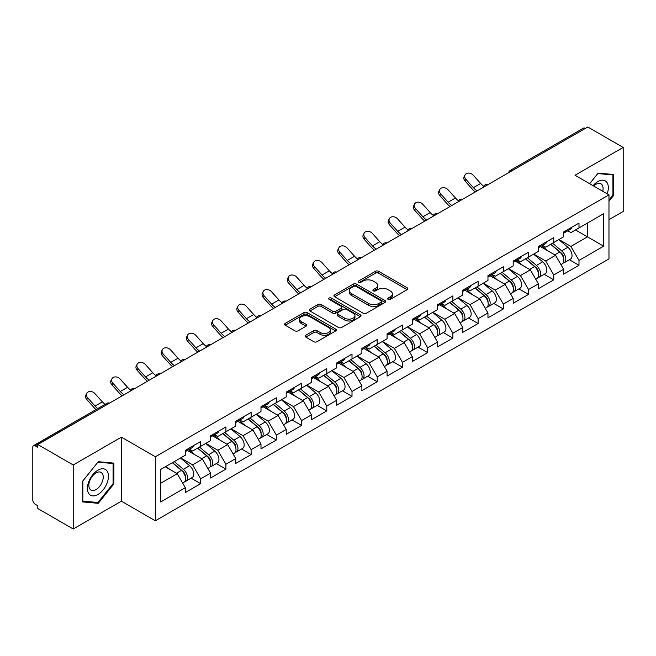 <?xml version="1.0" encoding="UTF-8"?>
<svg xmlns="http://www.w3.org/2000/svg" width="656" height="656" viewBox="0 0 656 656"><rect width="100%" height="100%" fill="white"/><g stroke="black" fill="none" stroke-linecap="round" stroke-linejoin="round"><path stroke-width="0.98" d="M388.106 299.374A1.574 0.91 0 0 0 390.328 299.374L407.187 289.64A2.247 1.296 0 0 0 407.843 288.722A2.247 1.296 0 0 0 407.187 287.804L378.619 271.313A2.247 1.296 0 0 0 375.445 271.313L358.586 281.047A1.574 0.91 0 0 0 358.127 281.695A1.574 0.91 0 0 0 358.586 282.334A1.574 0.91 0 0 0 360.808 282.334L362.989 281.071A7.183 4.149 0 0 1 373.149 281.071L375.527 282.449A7.183 4.149 0 0 1 377.635 285.376A7.183 4.149 0 0 1 375.527 288.312L373.346 289.567A1.574 0.91 0 0 0 372.887 290.214A1.574 0.91 0 0 0 373.346 290.854A1.574 0.91 0 0 0 375.568 290.854L377.749 289.591A7.183 4.149 0 0 1 387.909 289.591L390.287 290.969A7.183 4.149 0 0 1 392.386 293.896A7.183 4.149 0 0 1 390.287 296.832L388.106 298.086A1.574 0.91 0 0 0 387.647 298.734A1.574 0.91 0 0 0 388.106 299.374L388.106 298.086M305.786 335.265A2.247 1.296 0 0 0 305.13 336.175A2.247 1.296 0 0 0 305.786 337.094L313.798 341.719A2.247 1.296 0 0 0 316.971 341.719L335.7 330.911A2.247 1.296 0 0 0 336.356 329.993A2.247 1.296 0 0 0 335.7 329.082L307.131 312.584A2.247 1.296 0 0 0 303.958 312.584L285.237 323.4A2.247 1.296 0 0 0 284.581 324.318A2.247 1.296 0 0 0 285.237 325.228L294.913 330.821A2.247 1.296 0 0 0 298.086 330.821L306.106 326.196A2.247 1.296 0 0 0 306.762 325.278A2.247 1.296 0 0 0 306.106 324.359L301.301 321.588A6.002 3.469 0 0 1 299.546 319.136A6.002 3.469 0 0 1 303.252 315.938A6.002 3.469 0 0 1 309.796 316.684L328.599 327.541A6.002 3.469 0 0 1 330.353 329.993A6.002 3.469 0 0 1 326.647 333.199A6.002 3.469 0 0 1 320.103 332.444L316.971 330.632A2.247 1.296 0 0 0 313.798 330.632L305.786 335.265L305.786 337.094M121.393 437.158L73.218 464.973L37.81 444.53L587.792 127.002L623.2 147.444L575.025 175.259L608.973 194.857L155.341 456.756L121.393 437.158L121.393 501.184L155.341 520.79L155.341 456.756M363.153 313.232A2.247 1.296 0 0 0 366.327 313.232L385.047 302.416A2.247 1.296 0 0 0 385.703 301.506A2.247 1.296 0 0 0 385.047 300.587L356.487 284.097A2.247 1.296 0 0 0 353.313 284.097L334.585 294.905A2.247 1.296 0 0 0 333.929 295.823A2.247 1.296 0 0 0 334.585 296.742L363.153 313.232M329.738 299.71A1.574 0.91 0 0 1 331.337 299.931L331.337 298.07L360.374 314.831A2.247 1.296 0 0 1 361.03 315.749A2.247 1.296 0 0 1 360.374 316.668L341.653 327.475A2.247 1.296 0 0 1 338.471 327.475L309.911 310.985L309.911 309.156A2.247 1.296 0 0 0 309.255 310.067A2.247 1.296 0 0 0 309.911 310.985M309.911 309.156L317.922 304.523A2.247 1.296 0 0 1 321.096 304.523L332.682 311.215A2.247 1.296 0 0 0 335.856 311.215L341.169 308.148A2.247 1.296 0 0 0 341.833 307.229A2.247 1.296 0 0 0 341.169 306.311L329.115 299.349A1.574 0.91 0 0 1 328.656 298.71A1.574 0.91 0 0 1 329.624 297.873A1.574 0.91 0 0 1 331.337 298.07M155.341 520.79L608.973 258.882L608.973 194.857M191.101 478.15L200.687 483.685L200.687 478.831L192.602 464.833L180.646 457.921M200.687 483.685L185.328 492.549L185.328 487.695L160.679 501.93L160.679 469.45L185.328 455.215L185.328 450.36L200.687 441.496L200.687 446.351L210.551 440.66L210.551 435.805L225.91 426.933L225.91 431.787L235.766 426.097L235.766 421.242L251.125 412.378L251.125 417.232L260.99 411.533L260.99 406.679L276.348 397.815L276.348 402.669L286.213 396.978L286.213 392.124L301.571 383.252L301.571 388.106L311.428 382.415L311.428 377.561L326.786 368.697L326.786 373.551L336.651 367.852L336.651 362.998L352.01 354.133L352.01 358.988L361.866 353.297L361.866 348.443L377.225 339.57L377.225 344.425L387.089 338.734L387.089 333.879L402.448 325.015L402.448 329.87L412.304 324.171L412.304 319.316L427.663 310.452L427.663 315.306L437.527 309.616L437.527 304.761L452.886 295.889L452.886 300.743L462.751 295.052L462.751 290.198L478.109 281.334L478.109 286.188L487.966 280.489L487.966 275.635L503.324 266.771L503.324 271.625L513.189 265.934L513.189 261.08L528.547 252.207L528.547 257.062L538.404 251.371L538.404 246.517L553.762 237.652L553.762 242.507L563.627 236.808L563.627 231.953L578.986 223.089L578.986 227.944L603.635 213.708L603.635 246.189L578.986 260.424L570.9 246.426L558.937 239.514M569.392 259.743L578.986 265.278L578.986 260.424M578.986 265.278L563.627 274.142L563.627 269.288L553.762 274.987L545.685 260.981L533.722 254.077M544.177 274.298L553.762 279.841L553.762 274.987M553.762 279.841L538.404 288.706L538.404 283.851L528.547 289.542L520.462 275.545L508.498 268.64M518.953 288.861L528.547 294.396L528.547 289.542M528.547 294.396L513.189 303.269L513.189 298.414L503.324 304.105L495.239 290.108L483.275 283.195M493.73 303.425L503.324 308.96L503.324 304.105M503.324 308.96L487.966 317.824L487.966 312.969L478.109 318.668L470.024 304.663L458.06 297.758M468.515 317.98L478.109 323.523L478.109 318.668M478.109 323.523L462.751 332.387L462.751 327.533L452.886 333.223L444.801 319.226L432.837 312.322M443.292 332.543L452.886 338.078L452.886 333.223M452.886 338.078L437.527 346.95L437.527 342.096L427.663 347.787L419.586 333.789L407.622 326.877M418.077 347.106L427.663 352.641L427.663 347.787M427.663 352.641L412.304 361.505L412.304 356.651L402.448 362.35L394.363 348.344L382.399 341.44M392.854 361.661L402.448 367.204L402.448 362.35M402.448 367.204L387.089 376.068L387.089 371.214L377.225 376.905L369.148 362.907L357.184 356.003M367.639 376.224L377.225 381.759L377.225 376.905M377.225 381.759L361.866 390.632L361.866 385.777L352.01 391.468L343.924 377.471L331.961 370.558M342.416 390.787L352.01 396.322L352.01 391.468M352.01 396.322L336.651 405.187L336.651 400.332L326.786 406.031L318.701 392.026L306.737 385.121M317.192 405.342L326.786 410.886L326.786 406.031M326.786 410.886L311.428 419.75L311.428 414.895L301.571 420.586L293.486 406.589L281.522 399.684M291.977 419.906L301.571 425.441L301.571 420.586M301.571 425.441L286.213 434.313L286.213 429.459L276.348 435.149L268.263 421.152L256.299 414.239M266.754 434.469L276.348 440.004L276.348 435.149M276.348 440.004L260.99 448.868L260.99 444.014L251.125 449.713L243.048 435.707L231.084 428.803M241.539 449.024L251.125 454.567L251.125 449.713M251.125 454.567L235.766 463.431L235.766 458.577L225.91 464.268L217.825 450.27L205.861 443.366M216.316 463.587L225.91 469.122L225.91 464.268M225.91 469.122L210.551 477.994L210.551 473.14L200.687 478.831M189.477 449.212L192.602 451.016L200.687 446.351M192.602 464.833L202.466 459.134L187.378 450.426M210.551 473.14L202.466 459.134M214.701 434.649L217.825 436.453L225.91 431.787M217.825 450.27L227.689 444.579L212.601 435.863M235.766 458.577L227.689 444.579M239.924 420.094L243.048 421.898L251.125 417.232M243.048 435.707L252.904 430.016L237.816 421.308M260.99 444.014L252.904 430.016M265.139 405.531L268.263 407.335L276.348 402.669M268.263 421.152L278.128 415.453L263.04 406.745M286.213 429.459L278.128 415.453M290.362 390.968L293.486 392.772L301.571 388.106M293.486 406.589L303.343 400.898L288.255 392.181M311.428 414.895L303.343 400.898M315.577 376.413L318.701 378.217L326.786 373.551M318.701 392.026L328.566 386.335L313.478 377.626M336.651 400.332L328.566 386.335M340.8 361.85L343.924 363.654L352.01 358.988M343.924 377.471L353.789 371.772L338.701 363.063M361.866 385.777L353.789 371.772M366.015 347.286L369.148 349.09L377.225 344.425M369.148 362.907L379.004 357.217L363.916 348.5M387.089 371.214L379.004 357.217M391.238 332.731L394.363 334.535L402.448 329.87M394.363 348.344L404.227 342.653L389.139 333.945M412.304 356.651L404.227 342.653M416.462 318.168L419.586 319.972L427.663 315.306M419.586 333.789L429.442 328.09L414.354 319.382M437.527 342.096L429.442 328.09M441.677 303.605L444.801 305.409L452.886 300.743M444.801 319.226L454.665 313.535L439.577 304.819M462.751 327.533L454.665 313.535M466.9 289.05L470.024 290.854L478.109 286.188M470.024 304.663L479.88 298.972L464.792 290.264M487.966 312.969L479.88 298.972M492.115 274.487L495.239 276.291L503.324 271.625M495.239 290.108L505.104 284.409L490.016 275.7M513.189 298.414L505.104 284.409M517.338 259.924L520.462 261.728L528.547 257.062M520.462 275.545L530.327 269.854L515.239 261.137M538.404 283.851L530.327 269.854M542.553 245.369L545.685 247.173L553.762 242.507M545.685 260.981L555.542 255.291L540.454 246.582M563.627 269.288L555.542 255.291M585.373 128.404L512.139 170.683M511.106 171.273A3.428 1.976 120 0 1 511.975 170.585A3.428 1.976 60 0 0 510.261 170.421L583.496 128.133A3.428 1.976 60 0 1 585.209 128.305M567.776 230.805L570.9 232.609L578.986 227.944M570.9 246.426L587.473 236.857L587.473 223.04L603.635 213.708M575.509 229.953L603.635 246.189M608.973 219.686L623.2 211.47L623.2 147.444M73.218 464.973L73.218 528.998L37.81 508.556L37.81 505.76L35.227 504.267A3.428 1.976 -120 0 1 32.8 500.069L32.8 447.236A3.428 1.976 -120 0 1 33.513 445.67A3.428 1.976 -120 0 1 35.227 445.834L37.81 447.326L37.81 444.53M73.218 528.998L121.393 501.184M160.679 483.267L177.251 473.698L165.287 466.793M185.328 487.695L177.251 473.698M608.973 201.253L613.745 195.316L613.745 174.512L598.141 173.118L589.646 183.696M113.873 463.111L98.277 461.717L82.672 481.127L82.672 501.922L98.277 503.316L113.873 483.915L113.873 463.111M388.729 299.595L390.287 298.693A7.183 4.149 0 0 0 392.386 295.766L392.386 293.896M377.635 285.376L377.635 287.246A7.183 4.149 0 0 1 375.527 290.173L373.977 291.075M407.155 289.657L378.619 273.183A2.247 1.296 0 0 0 375.445 273.183L359.217 282.556M385.047 300.587L385.047 302.416L356.487 285.959A2.247 1.296 0 0 0 353.313 285.959L334.617 296.758L334.585 294.905M381.079 302.145A1.574 0.91 0 0 0 381.546 301.506A1.574 0.91 0 0 0 381.079 300.858L356.011 286.385A1.574 0.91 0 0 0 353.789 286.385L351.485 287.713A7.183 4.149 0 0 0 349.386 290.649A7.183 4.149 0 0 0 351.485 293.576L368.623 303.474A7.183 4.149 0 0 0 378.783 303.474L381.079 302.145L381.079 304.007A1.574 0.91 0 0 0 381.546 303.367L381.546 301.506M349.386 290.649L349.386 292.51A7.183 4.149 0 0 0 351.485 295.446L351.485 293.576M381.079 304.007L378.783 305.335A7.183 4.149 0 0 1 368.623 305.335L351.485 295.446M309.944 311.001L317.922 306.393L317.922 304.523M341.833 307.229L341.833 309.099A2.247 1.296 0 0 1 341.169 310.009L335.856 313.084A2.247 1.296 0 0 1 332.682 313.084L321.096 306.393A2.247 1.296 0 0 0 317.922 306.393M331.337 299.931L360.341 316.684M344.703 318.152A6.002 3.469 0 0 0 351.247 318.906A6.002 3.469 0 0 0 354.953 315.7A6.002 3.469 0 0 0 353.19 313.248L346.565 309.427A2.247 1.296 0 0 0 343.391 309.427L338.078 312.494A2.247 1.296 0 0 0 337.422 313.412A2.247 1.296 0 0 0 338.078 314.331L344.703 318.152L344.703 320.021A6.002 3.469 0 0 0 351.247 320.768A6.002 3.469 0 0 0 354.953 317.57L354.953 315.7M337.422 313.412L337.422 315.282A2.247 1.296 0 0 0 338.078 316.192L338.078 314.331M344.703 320.021L338.078 316.192M330.353 329.993L330.353 331.862A6.002 3.469 0 0 1 326.647 335.06A6.002 3.469 0 0 1 320.103 334.314L316.971 332.502A2.247 1.296 0 0 0 313.798 332.502L305.819 337.11M299.546 319.136L299.546 321.005A6.002 3.469 0 0 0 301.301 323.457L301.301 321.588M306.073 326.212L301.301 323.457M335.667 330.927L307.131 314.454A2.247 1.296 0 0 0 303.958 314.454L285.27 325.245M612.934 194.848L613.745 195.316M113.07 483.447L113.873 483.915M96.629 502.365L98.277 503.316M561.7 253.437L560.568 252.781M563.151 263.056A7.544 4.354 -120 0 0 564.25 262.712A7.544 4.354 -120 0 0 565.603 257.439A7.544 4.354 -120 0 0 561.675 250.871L552.573 243.187M564.25 262.712L570.474 259.12A7.544 4.354 -120 0 0 571.827 253.847A7.544 4.354 -120 0 0 567.899 247.271L558.797 239.596M550.819 244.204L561.2 252.962A4.576 2.64 60 0 1 563.668 258.595M560.929 264.622L562.307 263.835A7.544 4.354 -120 0 0 563.66 258.562A7.544 4.354 -120 0 0 559.732 251.986L550.638 244.311M548.014 250.945L541.872 245.762M475.239 191.987A18.294 10.562 60 0 1 472.5 189.346L465.079 181.081A5.141 3.944 -152.4 0 1 464.153 176.595L465.038 174.906A5.141 3.944 27.6 0 0 465.965 179.391L473.386 187.657A15.318 8.848 -120 0 0 477.092 190.912M483.751 186.288A15.318 8.848 -120 0 1 480.659 183.459L473.238 175.193A5.141 3.944 27.6 0 0 465.038 174.906M565.652 230.789A7.544 4.354 60 0 1 564.25 232.847A7.544 4.354 60 0 1 563.627 233.101M571.876 227.197A7.544 4.354 60 0 1 570.474 229.247L564.25 232.847M607.185 193.823A14.858 8.577 120 0 0 597.821 181.605A14.858 8.577 120 0 0 593.057 185.664M602.741 191.257A10.176 5.871 120 0 0 600.994 183.819A10.176 5.871 120 0 0 595.902 184.328A10.176 5.871 120 0 0 593.672 186.025M589.678 183.713L597.821 173.578L612.934 174.931L612.934 195.086L608.973 200.014M611.933 174.357L612.934 174.931M88.847 493.656A14.858 8.577 120 0 0 103.205 489.802A14.858 8.577 120 0 0 107.051 471.008A14.858 8.577 120 0 0 92.693 474.854A14.858 8.577 120 0 0 88.847 493.656M89.806 488.974A10.176 5.871 120 0 0 90.954 490.04A10.176 5.871 120 0 0 100.417 485.292A10.176 5.871 120 0 0 102.27 473.476A10.176 5.871 120 0 0 101.122 472.418A10.176 5.871 120 0 0 91.66 477.166A10.176 5.871 120 0 0 89.806 488.974M97.949 462.177L113.07 463.53L113.07 483.685L97.949 502.488L82.836 501.135L82.836 480.979L97.916 462.16M112.061 462.947L113.07 463.53M536.485 267.992L535.353 267.345M537.928 277.611A7.544 4.354 -120 0 0 539.027 277.275A7.544 4.354 -120 0 0 540.38 272.002A7.544 4.354 -120 0 0 536.452 265.426L527.358 257.751M539.027 277.275L545.251 273.675A7.544 4.354 -120 0 0 546.604 268.411A7.544 4.354 -120 0 0 542.676 261.834L533.582 254.159M525.604 258.767L535.985 267.517A4.576 2.64 60 0 1 538.453 273.15M535.714 279.185L537.084 278.39A7.544 4.354 -120 0 0 538.445 273.117A7.544 4.354 -120 0 0 534.517 266.549L525.415 258.874M522.791 265.5L516.649 260.325M511.262 282.556L510.13 281.9M512.713 292.174A7.544 4.354 -120 0 0 513.804 291.83A7.544 4.354 -120 0 0 515.165 286.557A7.544 4.354 -120 0 0 511.237 279.989L502.135 272.314M513.804 291.83L520.028 288.238A7.544 4.354 -120 0 0 521.389 282.966A7.544 4.354 -120 0 0 517.461 276.397L508.359 268.722M500.38 273.322L510.762 282.08A4.576 2.64 60 0 1 513.23 287.713M510.491 293.749L511.869 292.953A7.544 4.354 -120 0 0 513.222 287.681A7.544 4.354 -120 0 0 509.294 281.112L500.192 273.429M497.568 280.063L491.434 274.88M486.047 297.119L484.915 296.463M487.49 306.737A7.544 4.354 -120 0 0 488.589 306.393A7.544 4.354 -120 0 0 489.942 301.12A7.544 4.354 -120 0 0 486.014 294.552L476.912 286.869M488.589 306.393L494.813 302.801A7.544 4.354 -120 0 0 496.166 297.529A7.544 4.354 -120 0 0 492.238 290.952L483.136 283.277M475.165 287.886L485.538 296.643A4.576 2.64 60 0 1 488.007 302.277M485.276 308.304L486.645 307.516A7.544 4.354 -120 0 0 488.007 302.244A7.544 4.354 -120 0 0 484.071 295.667L474.977 287.992M472.353 294.626L466.211 289.444M460.824 311.674L459.692 311.026M462.267 321.292A7.544 4.354 -120 0 0 463.366 320.956A7.544 4.354 -120 0 0 464.727 315.684A7.544 4.354 -120 0 0 460.791 309.107L451.697 301.432M463.366 320.956L469.589 317.356A7.544 4.354 -120 0 0 470.951 312.092A7.544 4.354 -120 0 0 467.015 305.516L457.921 297.84M449.942 302.449L460.323 311.198A4.576 2.64 60 0 1 462.792 316.832M460.053 322.867L461.43 322.071A7.544 4.354 -120 0 0 462.783 316.799A7.544 4.354 -120 0 0 458.856 310.231L449.754 302.555M447.13 309.181L440.996 304.007M435.6 326.237L434.469 325.581M437.052 335.856A7.544 4.354 -120 0 0 438.151 335.511A7.544 4.354 -120 0 0 439.504 330.239A7.544 4.354 -120 0 0 435.576 323.67L426.474 315.995M438.151 335.511L444.374 331.92A7.544 4.354 -120 0 0 445.727 326.647A7.544 4.354 -120 0 0 441.8 320.079L432.698 312.404M424.727 317.004L435.1 325.761A4.576 2.64 60 0 1 437.568 331.395M434.838 337.43L436.207 336.635A7.544 4.354 -120 0 0 437.56 331.362A7.544 4.354 -120 0 0 433.632 324.794L424.539 317.11M421.915 323.744L415.773 318.562M450.016 206.542A18.294 10.562 60 0 1 447.277 203.909L439.856 195.644A5.141 3.944 -152.4 0 1 438.938 191.158L439.823 189.469A5.141 3.944 27.6 0 0 440.742 193.955L448.163 202.212A15.318 8.848 -120 0 0 451.869 205.476M458.536 200.851A15.318 8.848 -120 0 1 455.444 198.014L448.015 189.748A5.141 3.944 27.6 0 0 439.823 189.469M540.429 245.352A7.544 4.354 60 0 1 539.027 247.402A7.544 4.354 60 0 1 538.404 247.656M546.653 241.752A7.544 4.354 60 0 1 545.251 243.811L539.027 247.402M424.801 221.105A18.294 10.562 60 0 1 422.062 218.464L414.641 210.207A5.141 3.944 -152.4 0 1 413.715 205.722L414.6 204.024A5.141 3.944 27.6 0 0 415.519 208.51L422.948 216.775A15.318 8.848 -120 0 0 426.646 220.039M433.313 215.406A15.318 8.848 -120 0 1 430.221 212.577L422.8 204.311A5.141 3.944 27.6 0 0 414.6 204.024M515.214 259.907A7.544 4.354 60 0 1 513.804 261.965A7.544 4.354 60 0 1 513.189 262.22M521.438 256.316A7.544 4.354 60 0 1 520.028 258.374L513.804 261.965M399.578 235.668A18.294 10.562 60 0 1 396.839 233.028L389.418 224.762A5.141 3.944 -152.4 0 1 388.5 220.277L389.385 218.587A5.141 3.944 27.6 0 0 390.304 223.073L397.725 231.338A15.318 8.848 -120 0 0 401.431 234.594M408.098 229.969A15.318 8.848 -120 0 1 404.998 227.14L397.577 218.874A5.141 3.944 27.6 0 0 389.385 218.587M489.991 274.47A7.544 4.354 60 0 1 488.589 276.529A7.544 4.354 60 0 1 487.966 276.783M496.215 270.879A7.544 4.354 60 0 1 494.813 272.929L488.589 276.529M374.363 250.223A18.294 10.562 60 0 1 371.624 247.591L364.195 239.325A5.141 3.944 -152.4 0 1 363.276 234.84L364.162 233.151A5.141 3.944 27.6 0 0 365.08 237.636L372.51 245.893A15.318 8.848 -120 0 0 376.208 249.157M382.874 244.532A15.318 8.848 -120 0 1 379.783 241.695L372.354 233.429A5.141 3.944 27.6 0 0 364.162 233.151M464.768 289.034A7.544 4.354 60 0 1 463.366 291.084A7.544 4.354 60 0 1 462.751 291.338M471 285.434A7.544 4.354 60 0 1 469.589 287.492L463.366 291.084M349.14 264.786A18.294 10.562 60 0 1 346.401 262.146L338.98 253.888A5.141 3.944 -152.4 0 1 338.061 249.403L338.939 247.706A5.141 3.944 27.6 0 0 339.865 252.191L347.286 260.457A15.318 8.848 -120 0 0 350.993 263.72M357.659 259.087A15.318 8.848 -120 0 1 354.56 256.258L347.139 247.993A5.141 3.944 27.6 0 0 338.939 247.706M439.553 303.589A7.544 4.354 60 0 1 438.151 305.647A7.544 4.354 60 0 1 437.527 305.901M445.777 299.997A7.544 4.354 60 0 1 444.374 302.055L438.151 305.647M410.385 340.8L409.254 340.144M411.829 350.419A7.544 4.354 -120 0 0 412.927 350.074A7.544 4.354 -120 0 0 414.28 344.802A7.544 4.354 -120 0 0 410.353 338.234L401.259 330.55M412.927 350.074L419.151 346.483A7.544 4.354 -120 0 0 420.504 341.21A7.544 4.354 -120 0 0 416.576 334.634L407.483 326.959M399.504 331.567L409.885 340.325A4.576 2.64 60 0 1 412.353 345.958M409.615 351.985L410.992 351.198A7.544 4.354 -120 0 0 412.345 345.925A7.544 4.354 -120 0 0 408.417 339.349L399.315 331.674M396.691 338.307L390.55 333.125M323.925 279.349A18.294 10.562 60 0 1 321.186 276.709L313.757 268.443A5.141 3.944 -152.4 0 1 312.838 263.958L313.724 262.269A5.141 3.944 27.6 0 0 314.642 266.754L322.063 275.02A15.318 8.848 -120 0 0 325.77 278.275M332.436 273.65A15.318 8.848 -120 0 1 329.345 270.821L321.916 262.556A5.141 3.944 27.6 0 0 313.724 262.269M414.33 318.152A7.544 4.354 60 0 1 412.927 320.21A7.544 4.354 60 0 1 412.304 320.464M420.553 314.56A7.544 4.354 60 0 1 419.151 316.61L412.927 320.21M385.162 355.355L384.031 354.707M386.614 364.974A7.544 4.354 -120 0 0 387.712 364.638A7.544 4.354 -120 0 0 389.065 359.365A7.544 4.354 -120 0 0 385.138 352.789L376.036 345.113M387.712 364.638L393.936 361.038A7.544 4.354 -120 0 0 395.289 355.773A7.544 4.354 -120 0 0 391.361 349.197L382.259 341.522M374.281 346.13L384.662 354.88A4.576 2.64 60 0 1 387.13 360.513M384.391 366.548L385.769 365.753A7.544 4.354 -120 0 0 387.122 360.48A7.544 4.354 -120 0 0 383.194 353.912L374.1 346.237M371.476 352.862L365.335 347.688M298.701 293.904A18.294 10.562 60 0 1 295.963 291.272L288.542 283.007A5.141 3.944 -152.4 0 1 287.615 278.521L288.501 276.832A5.141 3.944 27.6 0 0 289.427 281.317L296.848 289.575A15.318 8.848 -120 0 0 300.555 292.838M307.213 288.214A15.318 8.848 -120 0 1 304.122 285.376L296.701 277.111A5.141 3.944 27.6 0 0 288.501 276.832M389.115 332.715A7.544 4.354 60 0 1 387.712 334.765A7.544 4.354 60 0 1 387.089 335.019M395.338 329.115A7.544 4.354 60 0 1 393.936 331.173L387.712 334.765M359.947 369.918L358.816 369.262M361.39 379.537A7.544 4.354 -120 0 0 362.489 379.193A7.544 4.354 -120 0 0 363.842 373.92A7.544 4.354 -120 0 0 359.914 367.352L350.821 359.677M362.489 379.193L368.713 375.601A7.544 4.354 -120 0 0 370.066 370.328A7.544 4.354 -120 0 0 366.138 363.76L357.044 356.085M349.066 360.685L359.447 369.443A4.576 2.64 60 0 1 361.915 375.076M359.176 381.111L360.546 380.316A7.544 4.354 -120 0 0 361.907 375.043A7.544 4.354 -120 0 0 357.979 368.475L348.877 360.792M346.253 367.426L340.111 362.243M273.478 308.468A18.294 10.562 60 0 1 270.739 305.827L263.318 297.57A5.141 3.944 -152.4 0 1 262.4 293.084L263.286 291.387A5.141 3.944 27.6 0 0 264.204 295.872L271.625 304.138A15.318 8.848 -120 0 0 275.331 307.402M281.998 302.769A15.318 8.848 -120 0 1 278.898 299.94L271.477 291.674A5.141 3.944 27.6 0 0 263.286 291.387M363.891 347.27A7.544 4.354 60 0 1 362.489 349.328A7.544 4.354 60 0 1 361.866 349.582M370.115 343.678A7.544 4.354 60 0 1 368.713 345.737L362.489 349.328M334.724 384.482L333.592 383.826M336.175 394.1A7.544 4.354 -120 0 0 337.266 393.756A7.544 4.354 -120 0 0 338.627 388.483A7.544 4.354 -120 0 0 334.699 381.915L325.597 374.232M337.266 393.756L343.49 390.164A7.544 4.354 -120 0 0 344.851 384.892A7.544 4.354 -120 0 0 340.923 378.315L331.821 370.64M323.843 375.248L334.224 384.006A4.576 2.64 60 0 1 336.692 389.639M333.953 395.666L335.331 394.879A7.544 4.354 -120 0 0 336.684 389.607A7.544 4.354 -120 0 0 332.756 383.03L323.654 375.355M321.03 381.989L314.896 376.806M248.263 323.031A18.294 10.562 60 0 1 245.524 320.39L238.103 312.125A5.141 3.944 -152.4 0 1 237.177 307.639L238.062 305.95A5.141 3.944 27.6 0 0 238.981 310.436L246.41 318.701A15.318 8.848 -120 0 0 250.108 321.957M256.775 317.332A15.318 8.848 -120 0 1 253.683 314.503L246.262 306.237A5.141 3.944 27.6 0 0 238.062 305.95M338.676 361.833A7.544 4.354 60 0 1 337.266 363.891A7.544 4.354 60 0 1 336.651 364.146M344.9 358.242A7.544 4.354 60 0 1 343.49 360.292L337.266 363.891M309.509 399.037L308.377 398.389M310.952 408.655A7.544 4.354 -120 0 0 312.051 408.319A7.544 4.354 -120 0 0 313.404 403.046A7.544 4.354 -120 0 0 309.476 396.47L300.374 388.795M312.051 408.319L318.275 404.719A7.544 4.354 -120 0 0 319.628 399.455A7.544 4.354 -120 0 0 315.7 392.878L306.598 385.203M298.628 389.812L309.001 398.561A4.576 2.64 60 0 1 311.469 404.194M308.738 410.23L310.108 409.434A7.544 4.354 -120 0 0 311.469 404.162A7.544 4.354 -120 0 0 307.533 397.593L298.439 389.918M295.815 396.544L289.673 391.37M223.04 337.586A18.294 10.562 60 0 1 220.301 334.954L212.88 326.688A5.141 3.944 -152.4 0 1 211.962 322.203L212.847 320.513A5.141 3.944 27.6 0 0 213.766 324.999L221.187 333.256A15.318 8.848 -120 0 0 224.893 336.52M231.56 331.895A15.318 8.848 -120 0 1 228.46 329.058L221.039 320.8A5.141 3.944 27.6 0 0 212.847 320.513M313.453 376.396A7.544 4.354 60 0 1 312.051 378.446A7.544 4.354 60 0 1 311.428 378.701M319.677 372.797A7.544 4.354 60 0 1 318.275 374.855L312.051 378.446M284.286 413.6L283.154 412.944M285.729 423.218A7.544 4.354 -120 0 0 286.828 422.874A7.544 4.354 -120 0 0 288.189 417.601A7.544 4.354 -120 0 0 284.253 411.033L275.159 403.358M286.828 422.874L293.052 419.282A7.544 4.354 -120 0 0 294.413 414.01A7.544 4.354 -120 0 0 290.477 407.442L281.383 399.766M273.404 404.367L283.786 413.124A4.576 2.64 60 0 1 286.254 418.758M283.515 424.793L284.893 423.997A7.544 4.354 -120 0 0 286.246 418.725A7.544 4.354 -120 0 0 282.318 412.157L273.216 404.473M270.592 411.107L264.45 405.925M197.825 352.149A18.294 10.562 60 0 1 195.086 349.509L187.657 341.251A5.141 3.944 -152.4 0 1 186.739 336.766L187.624 335.068A5.141 3.944 27.6 0 0 188.543 339.554L195.972 347.819A15.318 8.848 -120 0 0 199.67 351.083M206.337 346.45A15.318 8.848 -120 0 1 203.245 343.621L195.816 335.355A5.141 3.944 27.6 0 0 187.624 335.068M288.23 390.951A7.544 4.354 60 0 1 286.828 393.01A7.544 4.354 60 0 1 286.213 393.264M294.462 387.36A7.544 4.354 60 0 1 293.052 389.418L286.828 393.01M259.063 428.163L257.931 427.507M260.514 437.782A7.544 4.354 -120 0 0 261.613 437.437A7.544 4.354 -120 0 0 262.966 432.165A7.544 4.354 -120 0 0 259.038 425.596L249.936 417.913M261.613 437.437L267.837 433.846A7.544 4.354 -120 0 0 269.19 428.573A7.544 4.354 -120 0 0 265.262 421.997L256.16 414.321M248.181 418.93L258.562 427.687A4.576 2.64 60 0 1 261.031 433.321M258.292 439.348L259.669 438.561A7.544 4.354 -120 0 0 261.022 433.288A7.544 4.354 -120 0 0 257.095 426.712L248.001 419.036M245.377 425.67L239.235 420.488M172.602 366.712A18.294 10.562 60 0 1 169.863 364.072L162.442 355.806A5.141 3.944 -152.4 0 1 161.524 351.321L162.401 349.632A5.141 3.944 27.6 0 0 163.328 354.117L170.749 362.383A15.318 8.848 -120 0 0 174.455 365.638M181.122 361.013A15.318 8.848 -120 0 1 178.022 358.184L170.601 349.919A5.141 3.944 27.6 0 0 162.401 349.632M263.015 405.515A7.544 4.354 60 0 1 261.613 407.573A7.544 4.354 60 0 1 260.99 407.827M269.239 401.923A7.544 4.354 60 0 1 267.837 403.973L261.613 407.573M233.848 442.718L232.716 442.07M235.291 452.337A7.544 4.354 -120 0 0 236.39 452A7.544 4.354 -120 0 0 237.743 446.728A7.544 4.354 -120 0 0 233.815 440.151L224.721 432.476M236.39 452L242.613 448.401A7.544 4.354 -120 0 0 243.966 443.136A7.544 4.354 -120 0 0 240.039 436.56L230.945 428.885M222.966 433.493L233.347 442.242A4.576 2.64 60 0 1 235.816 447.876M233.077 453.911L234.446 453.116A7.544 4.354 -120 0 0 235.807 447.843A7.544 4.354 -120 0 0 231.88 441.275L222.778 433.6M220.154 440.225L214.012 435.051M147.387 381.267A18.294 10.562 60 0 1 144.648 378.635L137.219 370.369A5.141 3.944 -152.4 0 1 136.3 365.884L137.186 364.195A5.141 3.944 27.6 0 0 138.104 368.68L145.525 376.938A15.318 8.848 -120 0 0 149.232 380.201M155.898 375.576A15.318 8.848 -120 0 1 152.807 372.739L145.378 364.482A5.141 3.944 27.6 0 0 137.186 364.195M237.792 420.078A7.544 4.354 60 0 1 236.39 422.128A7.544 4.354 60 0 1 235.766 422.382M244.016 416.478A7.544 4.354 60 0 1 242.613 418.536L236.39 422.128M208.624 457.281L207.493 456.625M210.076 466.9A7.544 4.354 -120 0 0 211.166 466.555A7.544 4.354 -120 0 0 212.528 461.283A7.544 4.354 -120 0 0 208.6 454.715L199.498 447.039M211.166 466.555L217.398 462.964A7.544 4.354 -120 0 0 218.751 457.691A7.544 4.354 -120 0 0 214.824 451.123L205.722 443.448M197.743 448.048L208.124 456.806A4.576 2.64 60 0 1 210.592 462.439M207.854 468.474L209.231 467.679A7.544 4.354 -120 0 0 210.584 462.406A7.544 4.354 -120 0 0 206.656 455.838L197.554 448.155M194.939 454.788L188.797 449.606M122.164 395.83A18.294 10.562 60 0 1 119.425 393.19L112.004 384.933A5.141 3.944 -152.4 0 1 111.077 380.447L111.963 378.75A5.141 3.944 27.6 0 0 112.889 383.235L120.31 391.501A15.318 8.848 -120 0 0 124.009 394.764M130.675 390.131A15.318 8.848 -120 0 1 127.584 387.302L120.163 379.037A5.141 3.944 27.6 0 0 111.963 378.75M212.577 434.633A7.544 4.354 60 0 1 211.166 436.691A7.544 4.354 60 0 1 210.551 436.945M218.801 431.041A7.544 4.354 60 0 1 217.398 433.099L211.166 436.691M183.409 471.844L182.278 471.188M184.853 481.463A7.544 4.354 -120 0 0 185.951 481.119A7.544 4.354 -120 0 0 187.304 475.846A7.544 4.354 -120 0 0 183.377 469.278L174.275 461.594M185.951 481.119L192.175 477.527A7.544 4.354 -120 0 0 193.528 472.254A7.544 4.354 -120 0 0 189.6 465.678L180.507 458.003M172.528 462.611L182.901 471.369A4.576 2.64 60 0 1 185.377 477.002M182.639 483.029L184.008 482.242A7.544 4.354 -120 0 0 185.369 476.969A7.544 4.354 -120 0 0 181.441 470.393L172.339 462.718M169.715 469.352L166.116 466.309M96.014 409.582A18.294 10.562 60 0 1 94.202 407.753L86.781 399.488A5.141 3.944 -152.4 0 1 85.862 395.002L86.748 393.313A5.141 3.944 27.6 0 0 87.666 397.798L95.087 406.064A15.318 8.848 -120 0 0 97.76 408.573M105.034 404.375A15.318 8.848 -120 0 1 102.361 401.866L94.94 393.6A5.141 3.944 27.6 0 0 86.748 393.313M187.354 449.196A7.544 4.354 60 0 1 185.951 451.254A7.544 4.354 60 0 1 185.328 451.508M193.577 445.604A7.544 4.354 60 0 1 192.175 447.654L185.951 451.254M108.617 403.645L35.227 445.834M109.331 403.243A3.428 1.976 -60 0 0 108.461 403.555A3.428 1.976 -120 0 0 106.748 403.383L33.513 445.67M485.883 185.837A3.428 1.976 120 0 1 486.752 185.148A3.428 1.976 -60 0 1 487.629 184.836M460.668 200.4A3.428 1.976 120 0 1 461.537 199.711A3.428 1.976 -60 0 1 462.406 199.391M435.445 214.955A3.428 1.976 120 0 1 436.314 214.266A3.428 1.976 -60 0 1 437.183 213.954M410.221 229.518A3.428 1.976 120 0 1 411.099 228.829A3.428 1.976 -60 0 1 411.968 228.518M385.006 244.081A3.428 1.976 120 0 1 385.876 243.392A3.428 1.976 -60 0 1 386.745 243.073M359.783 258.636A3.428 1.976 120 0 1 360.652 257.947A3.428 1.976 -60 0 1 361.53 257.636M334.568 273.199A3.428 1.976 120 0 1 335.437 272.511A3.428 1.976 -60 0 1 336.307 272.199M309.345 287.763A3.428 1.976 120 0 1 310.214 287.074A3.428 1.976 -60 0 1 311.083 286.754M284.13 302.318A3.428 1.976 120 0 1 284.999 301.629A3.428 1.976 -60 0 1 285.868 301.317M258.907 316.881A3.428 1.976 120 0 1 259.776 316.192A3.428 1.976 -60 0 1 260.645 315.88M233.684 331.444A3.428 1.976 120 0 1 234.561 330.755A3.428 1.976 -60 0 1 235.43 330.435M208.469 345.999A3.428 1.976 120 0 1 209.338 345.31A3.428 1.976 -60 0 1 210.207 344.999M183.245 360.562A3.428 1.976 120 0 1 184.115 359.873A3.428 1.976 -60 0 1 184.992 359.562M158.03 375.125A3.428 1.976 120 0 1 158.9 374.437A3.428 1.976 -60 0 1 159.769 374.117M132.807 389.68A3.428 1.976 120 0 1 133.676 388.992A3.428 1.976 -60 0 1 134.546 388.68M390.287 298.693L390.287 296.832M373.346 290.854L373.346 289.567M375.527 290.173L375.527 288.312M358.586 282.334L358.586 281.047M375.445 273.183L375.445 271.313M378.619 273.183L378.619 271.313M407.187 289.64L407.187 287.804M353.313 285.959L353.313 284.097M356.487 285.959L356.487 284.097M368.623 305.335L368.623 303.474M378.783 305.335L378.783 303.474M321.096 306.393L321.096 304.523M332.682 313.084L332.682 311.215M335.856 313.084L335.856 311.215M341.169 310.009L341.169 308.148M360.374 316.668L360.374 314.831M313.798 332.502L313.798 330.632M316.971 332.502L316.971 330.632M320.103 334.314L320.103 332.444M306.106 326.196L306.106 324.359M285.237 325.228L285.237 323.4M303.958 314.454L303.958 312.584M307.131 314.454L307.131 312.584M335.7 330.911L335.7 329.082M561.675 250.871L567.899 247.271M554.779 254.848L559.732 251.986M465.965 179.391L465.079 181.081M480.659 183.459L473.386 187.657M536.452 265.426L542.676 261.834M529.556 269.411L534.517 266.549M511.237 279.989L517.461 276.397M504.341 283.966L509.294 281.112M486.014 294.552L492.238 290.952M479.118 298.529L484.071 295.667M460.791 309.107L467.015 305.516M453.895 313.092L458.856 310.231M435.576 323.67L441.8 320.079M428.68 327.647L433.632 324.794M440.742 193.955L439.856 195.644M455.444 198.014L448.163 202.212M415.519 208.51L414.641 210.207M430.221 212.577L422.948 216.775M390.304 223.073L389.418 224.762M404.998 227.14L397.725 231.338M365.08 237.636L364.195 239.325M379.783 241.695L372.51 245.893M339.865 252.191L338.98 253.888M354.56 256.258L347.286 260.457M410.353 338.234L416.576 334.634M403.456 342.211L408.417 339.349M314.642 266.754L313.757 268.443M329.345 270.821L322.063 275.02M385.138 352.789L391.361 349.197M378.241 356.774L383.194 353.912M289.427 281.317L288.542 283.007M304.122 285.376L296.848 289.575M359.914 367.352L366.138 363.76M353.018 371.329L357.979 368.475M264.204 295.872L263.318 297.57M278.898 299.94L271.625 304.138M334.699 381.915L340.923 378.315M327.803 385.892L332.756 383.03M238.981 310.436L238.103 312.125M253.683 314.503L246.41 318.701M309.476 396.47L315.7 392.878M302.58 400.455L307.533 397.593M213.766 324.999L212.88 326.688M228.46 329.058L221.187 333.256M284.253 411.033L290.477 407.442M277.357 415.01L282.318 412.157M188.543 339.554L187.657 341.251M203.245 343.621L195.972 347.819M259.038 425.596L265.262 421.997M252.142 429.573L257.095 426.712M163.328 354.117L162.442 355.806M178.022 358.184L170.749 362.383M233.815 440.151L240.039 436.56M226.919 444.137L231.88 441.275M138.104 368.68L137.219 370.369M152.807 372.739L145.525 376.938M208.6 454.715L214.824 451.123M201.704 458.692L206.656 455.838M112.889 383.235L112.004 384.933M127.584 387.302L120.31 391.501M183.377 469.278L189.6 465.678M176.48 473.255L181.441 470.393M87.666 397.798L86.781 399.488M102.361 401.866L95.087 406.064M510.261 170.421A3.428 3.428 0 0 0 508.613 172.717M487.851 184.697A3.428 3.428 0 0 0 483.39 187.28M462.636 199.26A3.428 3.428 0 0 0 458.175 201.835M437.413 213.823A3.428 3.428 0 0 0 432.952 216.398M412.198 228.378A3.428 3.428 0 0 0 407.737 230.961M386.974 242.941A3.428 3.428 0 0 0 382.514 245.516M361.759 257.505A3.428 3.428 0 0 0 357.29 260.079M336.536 272.06A3.428 3.428 0 0 0 332.075 274.643M311.313 286.623A3.428 3.428 0 0 0 306.852 289.198M286.098 301.186A3.428 3.428 0 0 0 281.637 303.761M260.875 315.741A3.428 3.428 0 0 0 256.414 318.324M235.66 330.304A3.428 3.428 0 0 0 231.191 332.879M210.437 344.867A3.428 3.428 0 0 0 205.976 347.442M185.222 359.422A3.428 3.428 0 0 0 180.753 362.005M159.998 373.986A3.428 3.428 0 0 0 155.538 376.56M134.775 388.549A3.428 3.428 0 0 0 130.314 391.124M109.56 403.104A3.428 3.428 0 0 0 106.748 403.383"/></g></svg>
